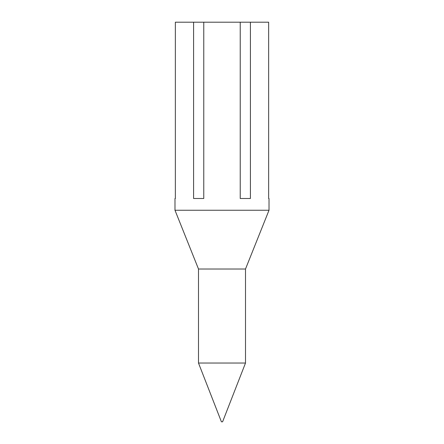 <?xml version="1.0" encoding="UTF-8"?>
<svg xmlns="http://www.w3.org/2000/svg" width="444" height="444" viewBox="0 0 444 444"><rect width="100%" height="100%" fill="white"/><g stroke="black" fill="none" stroke-linecap="round" stroke-linejoin="round"><path stroke-width="0.67" d="M198.496 363.037L245.504 363.037L222.588 421.8L221.412 421.8L198.496 363.037L198.496 269.014L174.986 210.245L174.986 198.496L175.358 198.496L174.986 198.496M245.504 363.037L245.504 269.014L198.496 269.014M245.504 269.014L269.014 210.245L174.986 210.245M269.014 210.245L269.014 198.496L268.642 198.496L269.014 198.496M268.642 198.496L268.642 22.2L250.41 22.2L250.41 198.496L240.232 198.496L250.41 198.496M240.232 198.496L240.232 22.2L203.768 22.2L203.768 198.496L193.59 198.496L203.768 198.496M193.59 198.496L193.59 22.2L175.358 22.2L175.358 198.496M203.768 22.2L193.59 22.2M250.41 22.2L240.232 22.2"/></g></svg>
